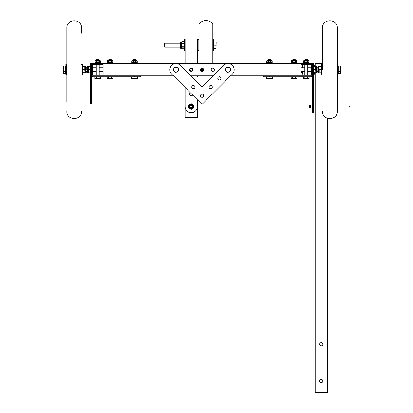 <?xml version="1.0" encoding="UTF-8"?>
<svg xmlns="http://www.w3.org/2000/svg" width="413" height="413" viewBox="0 0 413 413"><rect width="100%" height="100%" fill="white"/><g stroke="black" fill="none" stroke-linecap="round" stroke-linejoin="round"><path stroke-width="0.62" d="M228.084 63.587L300.158 63.587L300.158 75.853L312.424 75.853L312.424 63.587L300.158 63.587L300.158 75.853L230.599 75.853M301.139 74.872L311.443 74.872L311.443 64.567L301.139 64.567L301.139 74.872M91.614 75.853L103.88 75.853L103.88 63.587L91.614 63.587L91.614 76.833L140.683 76.833L140.683 75.853L140.683 76.833M92.595 74.872L102.899 74.872L102.899 64.567L92.595 64.567L92.595 74.872M99.218 60.05L98.919 59.658L96.575 59.658L96.275 59.962L99.218 59.962L98.919 59.658M95.563 62.998L95.036 62.693L95.563 62.998L95.036 62.693L100.457 62.693L100.452 61.181L99.296 61.181L99.296 62.693M96.198 62.693L96.198 61.181L95.047 61.181L95.047 62.693L95.3 60.463L100.199 60.463L99.791 60.05L95.708 60.05A0.408 0.408 0 0 0 95.3 60.463A0.408 0.408 0 0 1 95.708 60.05M267.035 78.795L266.659 78.666L267.366 78.795L266.659 78.666L266.659 76.932L272.322 76.932L272.322 78.666L267.366 78.795L272.322 78.666M271.677 62.998L272.203 62.693L271.94 60.463A0.408 0.408 0 0 0 271.532 60.05L267.448 60.05L267.856 60.05L267.041 60.463L271.94 60.463A0.408 0.408 0 0 0 271.532 60.05M304.66 60.05L304.252 60.05L304.66 60.05M136.022 60.05L135.722 59.658L133.378 59.658L133.079 59.962L136.022 59.962L135.722 59.658M136.595 60.05L132.506 60.05A0.408 0.408 0 0 0 132.098 60.463L137.002 60.463L136.595 60.05L137.261 61.181L136.099 61.181L136.099 62.693L137.261 62.693L137.261 61.181M132.366 62.998L131.84 62.693L132.098 61.036L137.002 61.036M291.573 78.795L291.191 78.666L291.903 78.795L291.191 78.666L291.191 76.932L296.859 76.932L296.859 78.666L291.903 78.795L296.477 78.795M296.209 62.998L296.735 62.693L296.477 61.036L291.573 61.036L291.986 60.05L296.069 60.05A0.408 0.408 0 0 1 296.477 60.463A0.408 0.408 0 0 0 296.069 60.05M114.432 62.998L114.432 63.587L114.432 62.998L105.599 62.998L105.599 63.587M107.313 62.693L107.313 61.181L107.303 62.693L107.834 62.998L107.303 62.693L112.728 62.693L112.718 61.181L111.562 61.181L111.562 62.693M112.057 60.05L107.974 60.05A0.408 0.408 0 0 0 107.566 60.463L112.465 60.463L112.057 60.05L112.728 61.181L112.728 62.693L112.202 62.998M108.469 62.693L108.469 61.181L107.313 61.181L107.566 60.463L107.566 61.036L112.465 61.036M263.36 75.853L263.36 76.833L269.493 76.833L269.493 75.853L311.443 75.853L311.443 76.833L269.493 76.833M311.443 76.833L312.424 76.833L312.424 75.853M92.595 76.833L92.595 75.853L134.55 75.853L134.55 76.833M228.038 63.587L103.88 63.587L103.88 75.853L173.475 75.853M190.821 75.853L213.253 75.853M211.224 69.72A1.595 1.595 0 0 0 213.614 71.098A1.595 1.595 0 0 0 213.614 68.336A1.595 1.595 0 0 0 211.224 69.72M200.424 69.72A1.595 1.595 0 0 0 202.819 71.098A1.595 1.595 0 0 0 202.819 68.336A1.595 1.595 0 0 0 200.424 69.72M189.629 69.72A1.595 1.595 0 0 0 192.024 71.098A1.595 1.595 0 0 0 192.024 68.336A1.595 1.595 0 0 0 189.629 69.72M295.44 76.932L295.44 78.666M292.61 76.932L292.61 78.666M292.554 60.05L292.853 59.658L295.197 59.658L295.496 59.962L292.554 59.962M298.444 62.998L298.444 63.587L298.444 62.998L289.611 62.998L289.611 63.587M291.841 62.998L291.315 62.693L296.735 62.693M291.573 61.036L291.315 62.693L291.325 61.181L292.874 61.181L292.874 62.693M292.476 62.693L292.476 61.181M295.181 62.693L295.181 61.181L292.874 61.181M295.574 62.693L295.574 61.181L295.181 61.181M296.725 62.693L296.725 61.181L295.574 61.181M296.725 61.181L296.477 60.463L291.573 60.463L291.986 60.05M270.907 76.932L270.907 78.666M268.073 76.932L268.073 78.666M268.016 60.05L268.321 59.658L270.66 59.658L270.964 59.962L268.016 59.962M273.907 62.998L273.907 63.587L273.907 62.998L265.074 62.998L265.074 63.587M272.193 62.693L272.203 61.181L271.036 61.181L271.036 62.693L272.193 62.693L271.94 61.036L266.777 61.181L266.777 62.693L271.036 62.693M267.944 62.693L267.944 61.181L266.788 61.181L266.777 62.693L267.309 62.998M268.336 62.693L268.336 61.181L267.944 61.181M270.644 62.693L270.644 61.181L268.336 61.181M270.644 61.181L271.036 61.181M303.839 78.795L303.462 78.666L304.169 78.795L303.462 78.666L303.462 76.932L309.125 76.932L309.125 78.666L304.169 78.795L309.125 78.666M301.877 62.998L301.877 63.587L301.877 62.998L310.71 62.998L310.71 63.587M308.475 62.998L309.001 62.693L308.743 60.463A0.408 0.408 0 0 0 308.335 60.05L304.252 60.05L303.844 60.463L308.743 60.463M307.711 76.932L307.711 78.666M304.877 76.932L304.877 78.666M304.82 74.872L304.82 64.567M304.82 60.05L305.119 59.658L307.463 59.658L307.762 59.962L304.82 59.962M308.996 62.693L308.996 61.181L307.84 61.181L307.84 62.693L308.996 62.693M304.107 62.998L303.581 62.693L307.84 62.693M308.996 61.181L303.844 61.036L303.581 62.693L303.591 61.181L305.14 61.181L305.14 62.693M304.742 62.693L304.742 61.181M307.448 62.693L307.448 61.181L305.14 61.181M307.448 61.181L307.84 61.181M100.581 78.666L94.918 78.666L100.581 78.666L100.581 76.932L99.166 76.932L99.166 78.666M95.295 78.795L94.918 78.666L94.918 76.932L99.166 76.932M96.332 76.932L96.332 78.666M99.218 74.872L99.218 64.567M102.166 63.587L102.166 62.998L93.333 62.998L93.333 63.587L93.333 62.998M96.596 62.693L96.596 61.181L96.198 61.181M98.903 62.693L98.903 61.181L96.596 61.181M98.903 61.181L99.296 61.181M100.452 61.181L100.457 62.693L100.457 61.181L99.791 60.05M95.3 61.036L100.199 61.036M137.384 78.666L131.716 78.666L137.384 78.666L137.384 76.932L135.965 76.932L135.965 78.666M131.716 78.666L131.716 76.932L135.965 76.932M133.136 76.932L133.136 78.666M138.964 63.587L138.964 62.998L130.136 62.998L130.136 63.587M133.001 62.693L133.001 61.181L131.85 61.181L131.85 62.693L136.099 62.693M133.399 62.693L133.399 61.181L133.001 61.181M135.701 62.693L135.701 61.181L133.399 61.181M135.701 61.181L136.099 61.181M131.84 61.181L132.098 60.463M112.847 78.666L107.184 78.666L112.847 78.666L112.847 76.932L111.433 76.932L111.433 78.666M107.561 78.795L107.184 78.666L107.184 76.932L111.433 76.932M108.598 76.932L108.598 78.666M111.489 60.05L108.542 60.05M111.489 59.962L111.185 59.658L108.846 59.658L108.542 59.962M108.862 62.693L108.862 61.181L108.469 61.181M111.169 62.693L111.169 61.181L108.862 61.181M111.169 61.181L111.562 61.181M95.036 62.693L95.036 61.181M201.343 86.374L180.352 65.383A6.133 6.133 0 0 0 171.679 65.383A6.133 6.133 0 0 0 171.679 74.056L201.343 103.725A0.981 0.981 0 0 0 202.731 103.725L232.395 74.056A6.133 6.133 0 0 0 232.395 65.383A6.133 6.133 0 0 0 223.722 65.383L202.731 86.374A0.981 0.981 0 0 1 201.343 86.374M209.582 85.94A1.595 1.595 0 0 0 210.3 88.609A1.595 1.595 0 0 0 212.251 86.658A1.595 1.595 0 0 0 209.582 85.94M192.236 85.94A1.595 1.595 0 0 0 192.948 88.609A1.595 1.595 0 0 0 194.905 86.658A1.595 1.595 0 0 0 192.236 85.94M200.909 94.613A1.595 1.595 0 0 0 201.627 97.282A1.595 1.595 0 0 0 203.578 95.331A1.595 1.595 0 0 0 200.909 94.613M218.26 77.267A1.595 1.595 0 0 0 218.973 79.936A1.595 1.595 0 0 0 220.924 77.98A1.595 1.595 0 0 0 218.26 77.267M174.281 67.985A2.452 2.452 0 0 0 176.65 72.089A2.452 2.452 0 0 0 177.75 67.985A2.452 2.452 0 0 0 174.281 67.985M173.646 69.085L174.012 67.717L176.749 66.983L178.752 68.986L178.018 71.723L175.282 72.456L173.279 70.453L173.646 69.085M226.324 67.985A2.452 2.452 0 0 0 228.694 72.089A2.452 2.452 0 0 0 229.793 67.985A2.452 2.452 0 0 0 226.324 67.985M225.689 69.085L226.056 67.717L228.792 66.983L230.795 68.986L230.062 71.723L227.326 72.456L225.322 70.453L225.689 69.085M312.424 103.725L313.41 103.725L313.41 112.656L312.424 112.656L312.424 76.833M313.41 63.587L312.424 63.587L313.41 63.587L313.41 66.529M313.41 72.91L313.41 103.725M91.614 103.725L90.633 103.725L90.633 104.009L91.614 104.009L91.614 76.833M91.614 63.587L90.633 63.587L90.633 66.529M90.633 103.725L90.633 72.91M198.338 75.853A0.981 0.981 0 0 0 197.357 76.833L197.357 76.828M197.357 99.739L197.357 117.56L185.091 117.56L185.091 106.539A6.133 6.133 0 0 0 191.224 112.656A6.133 6.133 0 0 0 197.357 106.523M185.091 87.473L185.091 106.523M190.47 92.848A1.595 1.595 0 0 0 190.099 95.382A1.595 1.595 0 0 0 192.628 95.011M202.886 71.062A1.471 1.471 0 0 1 202.886 68.377M203.155 70.84A1.172 1.172 0 0 1 203.155 68.599M202.711 68.284A1.637 1.637 0 0 0 202.711 71.155M201.539 68.202L200.79 69.492A2.71 2.71 0 0 0 200.79 69.947L201.539 71.237M201.58 68.186A2.452 2.452 0 0 0 201.58 71.253M185.091 63.587L185.091 39.049L197.357 39.049L197.357 63.587M191.224 71.191A1.471 1.471 0 0 1 189.949 68.981A1.471 1.471 0 0 1 192.499 68.981A1.471 1.471 0 0 1 191.224 71.191M191.224 70.891A1.172 1.172 0 0 1 190.212 69.136A1.172 1.172 0 0 1 192.241 69.136A1.172 1.172 0 0 1 191.224 70.891M191.224 107.994A1.471 1.471 0 0 1 189.949 105.785A1.471 1.471 0 0 1 192.499 105.785A1.471 1.471 0 0 1 191.224 107.994M191.224 107.695A1.172 1.172 0 0 1 190.212 105.934A1.172 1.172 0 0 1 192.241 105.934A1.172 1.172 0 0 1 191.224 107.695M191.224 104.887A1.637 1.637 0 0 0 189.81 107.339A1.637 1.637 0 0 0 192.644 107.339A1.637 1.637 0 0 0 191.224 104.887M191.224 103.813A2.71 2.71 0 0 0 190.997 103.818L188.999 104.974A2.71 2.71 0 0 0 188.772 105.367L188.772 107.674A2.71 2.71 0 0 0 188.999 108.072L190.997 109.223A2.71 2.71 0 0 0 191.451 109.223L193.449 108.072A2.71 2.71 0 0 0 193.676 107.674L193.676 105.367A2.71 2.71 0 0 0 193.449 104.974L191.451 103.818A2.71 2.71 0 0 0 191.224 103.813M191.224 104.071A2.452 2.452 0 0 0 189.102 107.747A2.452 2.452 0 0 0 193.346 107.747A2.452 2.452 0 0 0 191.224 104.071M322.486 69.72L322.486 28.012C322.032 18.513 337.664 18.518 337.204 28.012L337.204 32.916M322.486 111.427C322.032 120.921 337.664 120.926 337.204 111.427L337.204 28.012M66.834 102.016L66.834 28.012C66.379 18.513 82.011 18.518 81.557 28.012L81.557 33.117M81.557 32.916L81.557 28.012M337.452 64.32L337.452 75.114L338.19 75.114L338.19 64.32L337.452 64.32M322.486 64.32L321.748 64.32L321.748 75.114L322.486 75.114M321.34 72.678L319.053 72.91L321.551 72.91L321.551 66.529L319.053 66.529L319.264 69.487L321.34 69.487M319.053 66.529L319.053 72.905L318.335 72.905L317.824 72.394L317.824 67.551M321.34 69.952L319.264 69.952L319.264 69.487M321.34 66.761L319.264 66.761M319.264 69.952L319.264 72.678M317.824 69.72L317.824 67.045L318.335 66.534L318.335 72.905M313.575 72.91L315.857 72.91L315.651 69.952L313.575 69.952L313.575 72.91M313.575 66.761L315.857 66.529L313.359 66.529L313.575 69.952M313.575 69.487L315.651 69.487L315.651 66.761M315.651 69.487L315.651 69.952M313.575 72.678L315.651 72.678M317.086 67.551L317.086 71.888M315.857 66.529L315.857 72.91M312.424 64.32L313.162 64.32L313.162 75.114L312.424 75.114M340.596 66.039L340.596 73.4L340.596 66.039L338.335 66.039L338.335 67.877L340.596 67.877M340.596 73.4L338.335 73.4L338.335 67.877M338.335 71.563L340.596 71.563M317.824 67.758L317.086 67.758M311.443 67.758L307.762 67.758M304.82 67.758L301.139 67.758M66.591 75.114L66.591 64.32L65.853 64.32L65.853 75.114L66.591 75.114M81.557 75.114L82.29 75.114L82.29 64.32L81.557 64.32M82.703 66.761L84.99 66.529L82.492 66.529L82.492 72.91L84.99 72.91L84.779 69.952L82.703 69.952M86.219 69.72L86.219 67.045L86.219 69.72M82.703 69.487L84.779 69.487L84.779 69.952M82.703 72.678L84.779 72.678M84.779 69.487L84.779 66.761M84.99 66.529L84.99 72.91M90.468 66.529L88.181 66.529L88.392 69.487L90.468 69.487L90.468 66.529M90.468 72.678L88.181 72.91L90.679 72.91L90.468 69.487M90.468 69.952L88.392 69.952L88.392 72.678M88.392 69.952L88.392 69.487M90.468 66.761L88.392 66.761M86.952 71.888L86.952 67.551M88.181 72.91L88.181 66.529M91.614 75.114L90.881 75.114L90.881 64.32L91.614 64.32M63.442 73.4L63.442 66.039L63.442 73.4L65.708 73.4L65.708 71.563L63.442 71.563M63.442 66.039L65.708 66.039L65.708 71.563M65.708 67.877L63.442 67.877M86.219 71.681L86.952 71.681M92.595 71.681L96.275 71.681M99.218 71.681L102.899 71.681M315.176 74.133L314.587 74.133L314.587 72.91L314.587 74.133L313.999 74.133L313.999 72.91L313.999 74.133L313.41 74.133M313.41 65.306L313.999 65.306L313.999 66.529L313.999 65.306L314.587 65.306L314.587 66.529L314.587 65.306L315.176 65.306M327.442 118.386L327.442 392.35L315.176 392.35L315.176 72.91M315.176 66.529L315.176 63.587L322.486 63.587M321.309 382.66A1.595 1.595 0 0 1 319.925 380.265A1.595 1.595 0 0 1 322.687 380.265A1.595 1.595 0 0 1 321.309 382.66M321.309 345.857A1.595 1.595 0 0 1 319.925 343.466A1.595 1.595 0 0 1 322.687 343.466A1.595 1.595 0 0 1 321.309 345.857M302.905 67.758L302.905 65.306L302.316 65.306L302.316 67.758M302.316 71.681L302.316 74.133L302.905 74.133L302.905 71.681M302.316 67.536L302.011 67.009L301.139 67.009L302.011 67.02L302.151 67.758M302.316 71.903L302.011 72.43L302.151 71.681M302.011 72.42L301.139 72.42L302.011 72.43M310.297 107.994L310.297 105.052L309.285 105.418L309.285 107.628L312.424 107.994M313.41 107.994L315.176 107.994M337.204 103.823L337.994 103.823L337.994 106.033M337.994 107.013L337.994 109.218L337.204 109.218M337.994 103.823L338.237 106.033M337.204 106.033L349.279 106.033L349.749 106.662L349.279 107.013L338.237 107.013L337.994 109.218M212.814 39.787L212.814 50.582L213.552 50.582L213.552 39.787L212.814 39.787M185.091 50.582L184.358 50.582L184.358 39.787L185.091 39.787M197.357 50.582L198.834 50.582L198.834 39.787L198.095 39.787L198.095 50.582L198.095 39.787L197.357 39.787M184.358 48.032L183.945 48.744L183.945 41.625L181.87 41.636L181.87 43.21L183.945 43.21M183.945 47.159L181.87 47.159L181.87 48.734L183.945 48.734L181.87 48.744L181.658 48.373L181.658 41.997L181.87 41.625L183.945 41.625L184.358 42.338M183.945 46.762L181.87 46.762L181.87 47.159M183.945 43.608L181.87 43.608L181.87 46.762M181.87 43.608L181.87 43.21M181.658 48.373L180.94 48.373A0.511 0.511 0 0 1 180.429 47.862L180.429 43.019M199.076 62.115L199.076 28.254M212.814 63.587L212.814 23.593C208.235 19.69 203.655 19.69 199.076 23.593L199.076 63.587M199.076 45.182L199.076 50.83L199.076 39.54L198.834 43.22M212.814 45.182L212.814 50.83M216.154 45.182L215.963 48.373L216.154 45.182M216.154 41.997L216.154 43.592L216.154 41.997M215.963 48.373L213.702 48.373L213.702 41.997L215.963 41.997M215.963 45.182L213.702 45.182M180.429 43.22L164.859 43.22L164.859 47.149L180.429 47.149M164.859 43.22L164.482 43.597L164.482 46.772L164.859 47.149M202.205 68.135A2.044 2.044 0 0 0 202.205 71.304M191.224 104.479A2.044 2.044 0 0 0 189.459 107.54A2.044 2.044 0 0 0 192.995 107.54A2.044 2.044 0 0 0 191.224 104.479M315.862 66.534L316.575 66.534L316.575 72.905L317.086 72.394M84.99 66.534L85.708 66.534L85.708 72.905L86.219 72.394M88.181 72.905L87.463 72.905L87.463 66.534L86.952 67.045M313.41 106.523L312.424 106.523M180.94 48.373L180.94 41.997L180.429 42.508M303.844 61.036L304.252 60.05M295.496 60.05L295.197 59.658M270.66 59.658L270.964 59.962M267.041 61.036L267.448 60.05M307.762 74.872L307.762 64.567M96.275 74.872L96.275 64.567M96.275 60.05L96.575 59.658M99.931 62.998L100.457 62.693M133.079 60.05L133.378 59.658M136.734 62.998L137.261 62.693M312.424 104.009L313.41 104.009M66.834 111.427C66.379 120.921 82.011 120.926 81.557 111.427M321.748 66.875L321.551 66.529M321.748 72.564L321.551 72.91M319.053 66.534L318.335 66.534M313.162 72.564L313.359 72.91M313.162 66.875L313.359 66.529M316.575 66.534L317.086 67.045M315.862 72.905L316.575 72.905M317.824 71.681L317.086 71.681M311.443 71.681L307.762 71.681M304.82 71.681L301.139 71.681M82.29 72.564L82.492 72.91M82.29 66.875L82.492 66.529M85.708 66.534L86.219 67.045M84.99 72.905L85.708 72.905M90.881 66.875L90.679 66.529M90.881 72.564L90.679 72.91M87.463 72.905L86.952 72.394M88.181 66.534L87.463 66.534M86.219 67.758L86.952 67.758M92.595 67.758L96.275 67.758M99.218 67.758L102.899 67.758M310.297 105.052L312.424 105.052M313.41 105.052L315.176 105.052M337.204 107.013L349.279 107.013L349.279 106.033M181.658 41.997L180.94 41.997"/></g></svg>
